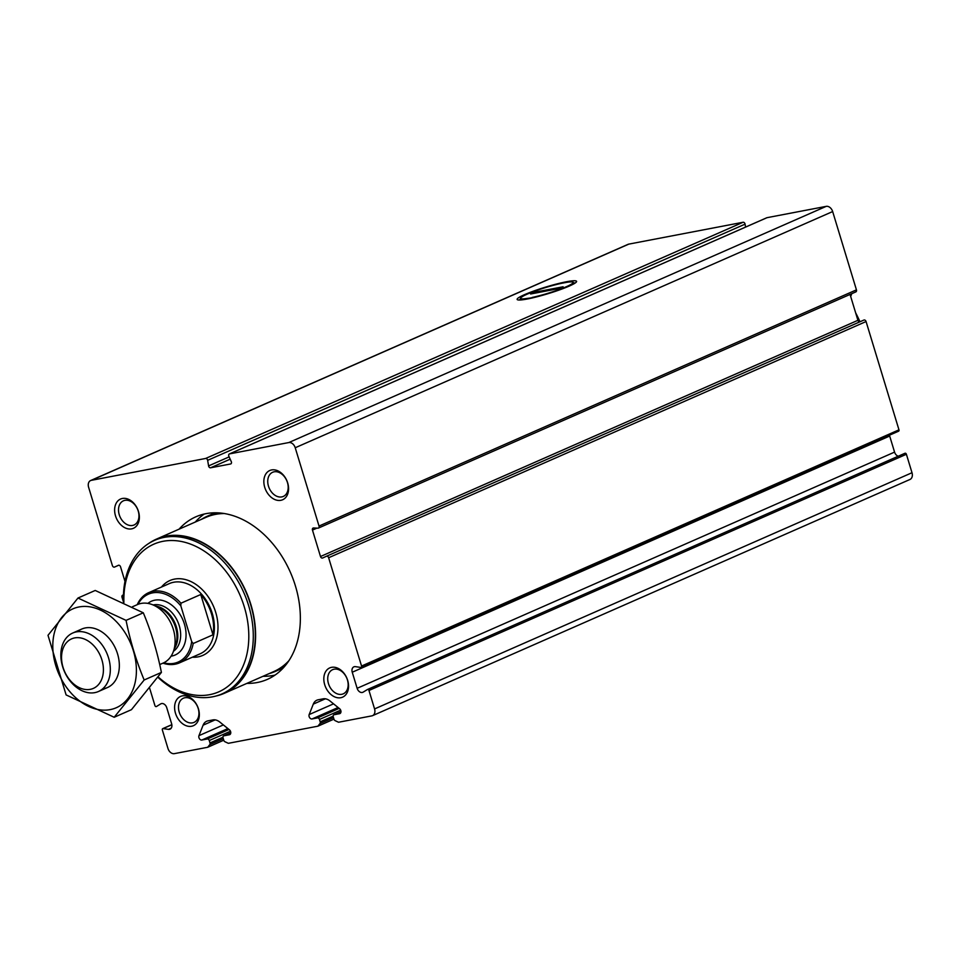 <?xml version="1.0" encoding="UTF-8"?>
<svg xmlns="http://www.w3.org/2000/svg" width="960" height="960" viewBox="0 0 960 960"><rect width="100%" height="100%" fill="white"/><g stroke="black" fill="none" stroke-linecap="round" stroke-linejoin="round"><path stroke-width="1.44" d="M340.968 711.708L334.068 714.744A1.92 1.38 -113.7 0 0 333.252 716.832L333.972 719.22A1.92 1.38 -113.7 0 0 335.148 720.66L338.544 722.244L371.832 715.872A6.384 4.62 -113.7 0 0 372.552 715.656A6.384 4.62 -113.7 0 0 374.568 708.924L368.964 690.468A1.272 0.924 -113.7 0 0 367.452 689.508L363.192 692.124A5.112 3.696 -113.7 0 1 362.868 692.292A5.112 3.696 -113.7 0 1 357.132 688.308L352.248 672.228A5.112 3.696 -113.7 0 1 353.868 666.852A5.112 3.696 -113.7 0 1 355.452 666.648L360.744 667.428A1.272 0.924 -113.7 0 0 361.548 666.036L328.632 557.736A1.92 1.38 -113.7 0 0 326.472 556.248L322.656 558A1.92 1.38 -113.7 0 1 320.496 556.512L312.468 530.088A1.92 1.38 -113.7 0 1 313.536 527.988L317.94 528.168A1.92 1.38 -113.7 0 0 319.02 526.056L295.224 447.756A6.384 4.62 -113.7 0 0 288.792 442.56L229.596 453.876A1.92 1.38 -113.7 0 0 228.888 456.276L231.264 461.58A1.92 1.38 -113.7 0 1 230.556 463.98L210.588 467.796A1.92 1.38 -113.7 0 1 208.584 465.912L207.648 460.332A1.92 1.38 -113.7 0 0 205.644 458.46L91.356 480.324A6.384 4.62 -113.7 0 0 90.624 480.54A6.384 4.62 -113.7 0 0 88.608 487.272L112.392 565.572A1.92 1.38 -113.7 0 0 114.564 567.06L118.38 565.32A1.92 1.38 -113.7 0 0 118.38 565.32L118.38 565.32A1.92 1.38 -113.7 0 1 120.54 566.796L124.98 581.4M223.752 740.208L207.684 747.276L174.396 753.636A6.384 4.62 -113.7 0 1 167.952 748.44L162.348 729.984A1.272 0.924 -113.7 0 1 163.152 728.592L168.444 729.372A5.112 3.696 -113.7 0 0 170.028 729.168A5.112 3.696 -113.7 0 0 171.636 723.792L166.752 707.712A5.112 3.696 -113.7 0 0 161.028 703.728A5.112 3.696 -113.7 0 0 160.704 703.896L156.444 706.512A1.272 0.924 -113.7 0 1 154.92 705.552L149.64 688.176M566.508 281.748A31.08 3.504 163.1 0 1 576.516 281.796A31.08 3.504 163.1 0 1 547.872 293.736A31.08 3.504 163.1 0 1 517.428 299.736A31.08 3.504 163.1 0 1 532.632 291.432A31.08 3.504 163.1 0 1 566.508 281.748M745.572 227.088L745.08 224.148A1.92 1.38 -113.7 0 0 743.076 222.264L628.776 244.128A6.384 4.62 -113.7 0 0 628.056 244.344L90.624 480.54M855.372 291.972A1.92 1.38 -113.7 0 0 856.44 289.86L832.656 211.56A6.384 4.62 -113.7 0 0 826.212 206.364L767.016 217.68A1.92 1.38 -113.7 0 0 766.608 217.872M123.444 595.164L123.096 595.152A1.92 1.38 -113.7 0 0 122.016 597.252L123.492 602.088M333.948 719.136L317.88 726.192L228.348 743.316L224.952 741.744A1.92 1.38 -113.7 0 1 223.776 740.292L223.056 737.904A1.92 1.38 -113.7 0 1 223.872 735.816L229.38 734.76A2.88 2.076 -113.7 0 0 229.704 734.664A2.88 2.076 -113.7 0 0 230.772 732.492A2.88 2.076 -113.7 0 0 229.428 729.816L219.744 722.004A11.496 8.316 -113.7 0 0 212.928 719.916L207.972 720.864A11.496 8.316 -113.7 0 0 206.664 721.272A11.496 8.316 -113.7 0 0 203.1 725.184L198.96 735.648A2.88 2.076 -113.7 0 0 199.428 738.708A2.88 2.076 -113.7 0 0 201.84 740.028L207.348 738.984A1.92 1.38 -113.7 0 1 209.28 740.532L210 742.932A1.92 1.38 -113.7 0 1 209.796 744.636L207.684 747.276M898.176 431.244A1.272 0.924 -113.7 0 0 898.968 429.84L866.064 321.54A1.92 1.38 -113.7 0 0 863.904 320.052L326.508 556.236M372.552 715.656L909.984 479.46A6.384 4.62 -113.7 0 0 912 472.728L906.396 454.272A1.272 0.924 -113.7 0 0 904.884 453.312L367.62 689.436M859.728 321.888A1.92 1.38 -113.7 0 1 857.916 320.316L850.056 294.42M889.476 435.18A5.112 3.696 -113.7 0 0 889.68 436.032L352.248 672.228M898.296 456.204A5.112 3.696 -113.7 0 1 894.564 452.112L889.68 436.032M179.088 529.164A88.8 64.2 66.3 0 1 195.864 516.804A88.8 64.2 66.3 0 1 290.364 572.268A88.8 64.2 66.3 0 1 267.324 679.392A88.8 64.2 66.3 0 1 246.876 683.388M175.488 713.256A15.972 11.544 66.3 0 1 188.712 696.816A15.972 11.544 66.3 0 1 196.704 723.12A15.972 11.544 66.3 0 1 175.488 713.256M115.512 515.868A15.972 11.544 66.3 0 1 128.736 499.416A15.972 11.544 66.3 0 1 136.728 525.72A15.972 11.544 66.3 0 1 115.512 515.868M324.708 684.72A15.972 11.544 66.3 0 1 337.932 668.28A15.972 11.544 66.3 0 1 345.924 694.572A15.972 11.544 66.3 0 1 324.708 684.72M264.732 487.32A15.972 11.544 66.3 0 1 277.956 470.88A15.972 11.544 66.3 0 1 285.948 497.184A15.972 11.544 66.3 0 1 264.732 487.32M333.492 717.624L319.992 723.564L317.88 726.192M319.992 723.564A1.92 1.38 -113.7 0 0 320.196 721.848L319.476 719.46A1.92 1.38 -113.7 0 0 317.544 717.9L312.036 718.956A2.88 2.076 -113.7 0 1 309.624 717.636A2.88 2.076 -113.7 0 1 309.156 714.564L313.296 704.112A11.496 8.316 -113.7 0 1 316.86 700.2A11.496 8.316 -113.7 0 1 318.168 699.792L323.124 698.844A11.496 8.316 -113.7 0 1 329.94 700.932L339.624 708.744A2.88 2.076 -113.7 0 1 340.968 711.42A2.88 2.076 -113.7 0 1 339.9 713.592A2.88 2.076 -113.7 0 1 339.576 713.688L334.068 714.744M857.892 320.208A101.58 73.44 66.3 0 1 858.264 321.036M855.624 312.78A100.896 72.948 66.3 0 1 859.992 321.78M268.476 486.18A13.2 9.552 66.3 0 1 272.652 472.272A13.2 9.552 66.3 0 1 286.704 480.516A13.2 9.552 66.3 0 1 283.272 496.452A13.2 9.552 66.3 0 1 268.476 486.18M328.452 683.568A13.2 9.552 66.3 0 1 332.628 669.672A13.2 9.552 66.3 0 1 346.68 677.916A13.2 9.552 66.3 0 1 343.248 693.84A13.2 9.552 66.3 0 1 328.452 683.568M119.244 514.716A13.2 9.552 66.3 0 1 123.432 500.808A13.2 9.552 66.3 0 1 137.484 509.064A13.2 9.552 66.3 0 1 134.052 524.988A13.2 9.552 66.3 0 1 119.244 514.716M179.22 712.116A13.2 9.552 66.3 0 1 183.396 698.208A13.2 9.552 66.3 0 1 197.448 706.452A13.2 9.552 66.3 0 1 194.028 722.388A13.2 9.552 66.3 0 1 179.22 712.116M195.252 522.06A88.8 64.2 66.3 0 1 204.276 514.02M275.064 675.072A88.8 64.2 66.3 0 1 263.04 676.284M201.396 519.36A84.72 61.248 66.3 0 1 207.156 516.3L213.672 513.444A84.72 61.248 66.3 0 1 215.208 512.796M283.356 667.848A84.72 61.248 66.3 0 1 281.832 668.544L275.328 671.412A84.72 61.248 66.3 0 1 269.184 673.584M138.012 604.344A37.056 26.784 66.3 0 1 180.828 605.868L191.676 641.568A37.056 26.784 66.3 0 1 163.704 662.808M191.676 641.568L193.188 643.512A38.328 27.708 66.3 0 1 179.532 662.844A38.328 27.708 66.3 0 1 162.936 663.156M137.232 604.68A38.328 27.708 66.3 0 1 148.68 592.668A38.328 27.708 66.3 0 1 180.948 603.216L180.828 605.868M180.948 603.216L200.748 594.516A38.328 27.708 -113.7 0 1 212.988 634.812L200.748 594.516M193.188 643.512L212.988 634.812M63.048 667.344A27.048 19.548 66.3 0 1 85.44 639.504A27.048 19.548 66.3 0 1 98.964 684.036A27.048 19.548 66.3 0 1 63.048 667.344M62.628 666.66A31.944 23.1 66.3 0 1 72.732 633.024A31.944 23.1 66.3 0 1 106.728 652.968A31.944 23.1 66.3 0 1 98.436 691.512A31.944 23.1 66.3 0 1 62.628 666.66M132.408 606.792L137.52 604.548A31.944 23.1 66.3 0 1 152.904 604.872A31.944 23.1 66.3 0 1 173.388 651.48A31.944 23.1 66.3 0 1 163.224 663.036L159.72 664.572M123.9 602.52A80.652 58.308 66.3 0 1 194.484 545.736A80.652 58.308 66.3 0 1 246.036 657.672A80.652 58.308 66.3 0 1 158.172 676.932M123.504 602.328A83.856 60.624 66.3 0 1 154.62 540.336A83.856 60.624 66.3 0 1 243.852 592.704A83.856 60.624 66.3 0 1 222.096 693.864A83.856 60.624 66.3 0 1 157.908 677.304M154.62 540.336L156.636 539.448A83.856 60.624 66.3 0 1 245.868 591.816A83.856 60.624 66.3 0 1 224.112 692.976L222.096 693.864M148.836 543.408A84.24 60.9 66.3 0 1 156.48 539.1A84.24 60.9 66.3 0 1 246.12 591.708A84.24 60.9 66.3 0 1 224.268 693.324A84.24 60.9 66.3 0 1 215.916 696.048M77.976 598.032L95.22 590.46L143.304 612.804C151.14 631.596 157.176 651.468 161.412 672.408L131.448 709.68L114.192 717.264L144.168 679.992C136.332 661.2 130.296 641.328 126.06 620.376L77.976 598.032L48 635.304L66.108 694.92L114.192 717.264M161.412 672.408L144.168 679.992M143.304 612.804L126.06 620.376M103.836 688.668A31.944 23.1 -113.7 0 0 115.416 648.264A31.944 23.1 -113.7 0 0 77.532 631.716M110.196 709.62A53.988 39.024 -113.7 0 0 120.408 626.208A53.988 39.024 -113.7 0 0 53.208 639.06A53.988 39.024 -113.7 0 0 110.196 709.62M532.116 297.468A27.36 3.084 -16.9 0 0 560.784 288.948A27.36 3.084 -16.9 0 0 572.772 282.144A27.36 3.084 -16.9 0 0 566.472 282.372L561.6 283.308A27.36 3.084 -16.9 0 0 520.74 297.948A27.36 3.084 -16.9 0 0 527.244 298.404L534.06 297.528M563.112 286.776L559.068 288.552L530.604 294L534.648 292.224L563.112 286.776M525.084 299.4L527.244 298.404M534.876 293.184L534.648 292.224M850.968 295.764A44.076 31.872 66.3 0 1 851.808 293.652M628.776 244.128L91.356 480.324M743.076 222.264L205.644 458.46M767.016 217.68L229.596 453.876M826.212 206.364L288.792 442.56M832.656 211.56L295.224 447.756M856.44 289.86L319.02 526.056M866.064 321.54L328.632 557.736M898.968 429.84L361.548 666.036M906.396 454.272L368.964 690.468M912 472.728L374.568 708.924M894.564 452.112L357.132 688.308M857.916 320.316L320.496 556.512M316.944 528.12L312.468 530.088M230.184 459.18L210.588 467.796M229.152 456.876L208.584 465.912M745.08 224.148L207.648 460.332M118.74 565.224L114.564 567.06L118.74 565.224M171.852 724.752L163.152 728.592M171.24 728.136L168.444 729.372M161.364 703.608L160.704 703.896M223.296 738.708L209.796 744.636M222.948 737.244L210 742.932M230.472 731.232L209.28 740.532M228.984 729.468L207.348 738.984M227.892 728.58L201.84 740.028M223.356 724.92L198.96 735.648M215.172 719.88L203.1 725.184M230.004 734.496L229.38 734.76M223.656 735.888L230.772 732.756L223.872 735.816M340.2 713.412L339.576 713.688M325.368 698.808L313.296 704.112M333.552 703.848L309.156 714.564M338.088 707.508L312.036 718.956M339.18 708.396L317.544 717.9M340.668 710.148L319.476 719.46M333.144 716.172L320.196 721.848M147.9 603.396A29.388 21.252 66.3 0 1 182.748 619.56A29.388 21.252 66.3 0 1 171.084 656.172M148.68 592.668L169.296 583.608A38.328 27.708 66.3 0 1 210.084 607.548A38.328 27.708 66.3 0 1 200.136 653.796L179.532 662.844M152.904 604.872L158.868 607.368A26.064 18.852 66.3 0 1 175.584 645.396L173.388 651.48M155.784 606.072A25.56 18.48 66.3 0 1 174.936 622.992A25.56 18.48 66.3 0 1 174.444 648.552M153.108 604.956A25.56 18.48 66.3 0 1 177.792 621.744A25.56 18.48 66.3 0 1 173.46 651.276M161.496 587.028A40.884 29.556 66.3 0 1 213.396 606.096A40.884 29.556 66.3 0 1 192.336 657.216M156.48 539.1L205.98 517.344A84.24 60.9 66.3 0 1 224.292 513.54M288.948 660.648A84.24 60.9 66.3 0 1 273.768 671.568L224.268 693.324M202.464 518.892A84.48 61.068 66.3 0 1 221.46 513.144M287.316 663.012A84.48 61.068 66.3 0 1 270.24 673.116M201.312 519.396L207.156 516.3A84.72 61.248 66.3 0 1 219.12 512.928M285.9 664.872A84.72 61.248 66.3 0 1 275.328 671.412L269.1 673.62M904.956 453.276L367.536 689.472M898.572 431.196L361.14 667.38M863.916 320.052L326.484 556.248M855.84 291.888L318.408 528.072M766.8 217.752L229.368 453.948M123.456 594.864L122.628 595.236M171.84 724.644L162.756 728.64M340.968 711.684L333.852 714.804M98.436 691.512L107.46 687.54M72.732 633.024L81.756 629.052M572.772 282.144L574.848 283.236M520.74 297.948L519.624 300.024"/></g></svg>
